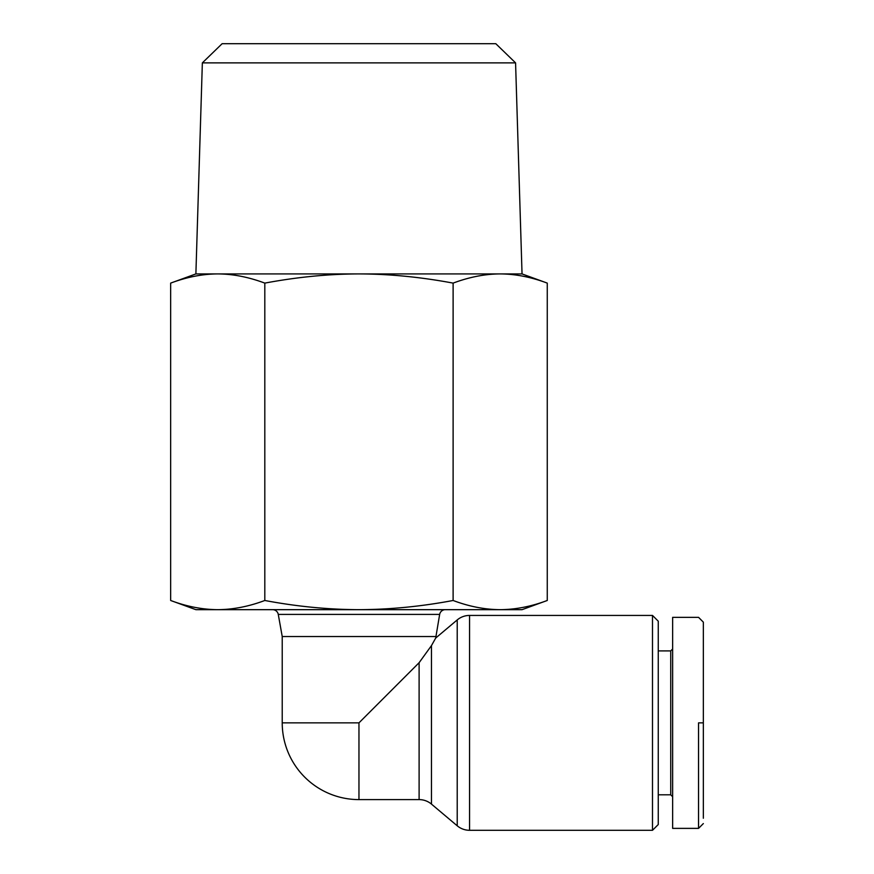 <?xml version="1.0" encoding="UTF-8"?>
<svg xmlns="http://www.w3.org/2000/svg" width="874" height="874" viewBox="0 0 874 874"><rect width="100%" height="100%" fill="white"/><g stroke="black" fill="none" stroke-linecap="round" stroke-linejoin="round"><path stroke-width="1.31" d="M358.963 799.601L419.105 799.601A19.184 19.184 0 0 1 431.472 804.113L431.472 645.602L419.105 662.711L358.963 722.864L358.963 799.601A76.737 76.737 0 0 1 282.226 722.864L282.226 636.523L278.271 614.411L439.655 614.411A5.757 5.757 0 0 1 445.325 609.67M431.472 804.113L457.211 825.788A19.184 19.184 0 0 0 469.567 830.3L652.496 830.3L652.496 615.427L469.567 615.427A19.184 19.184 0 0 0 457.211 619.939L435.7 638.042L439.655 614.411M658.253 794.805L670.729 794.805L670.729 650.911L658.253 650.911M670.729 650.911L672.641 649M672.641 796.727L670.729 794.805M698.544 722.864L698.544 828.377L698.544 722.864L703.341 722.864L703.341 818.239M703.341 722.864L703.341 622.135L698.544 617.339L672.641 617.339L672.641 828.377L698.544 828.377L703.341 823.581M652.496 615.427L658.253 621.185L658.253 824.543L652.496 830.3M195.885 609.67L170.659 600.482C186.577 606.49 202.276 609.549 217.735 609.67L195.885 609.67M547.266 600.482L522.04 609.67L500.19 609.67C515.649 609.549 531.348 606.49 547.266 600.482L547.266 283.11C531.021 277.036 515.321 273.977 500.19 273.923L522.04 273.923L547.266 283.11M170.659 283.11L195.885 273.923L217.735 273.923C202.604 273.977 186.905 277.036 170.659 283.11L170.659 600.482M522.04 273.923L515.573 62.873L202.353 62.873L195.885 273.923M202.353 62.873L222.127 43.7L495.798 43.7L515.573 62.873M272.612 609.67A5.757 5.757 0 0 1 278.271 614.411M435.7 636.523L282.226 636.523M500.19 609.67L217.735 609.67C233.194 609.549 248.893 606.49 264.811 600.482C296.657 606.49 328.045 609.549 358.963 609.67C389.88 609.549 421.268 606.49 453.114 600.482C469.032 606.49 484.731 609.549 500.19 609.67M217.735 273.923L500.19 273.923C485.059 273.977 469.36 277.036 453.114 283.11C420.613 277.036 389.236 273.977 358.963 273.923C328.69 273.977 297.313 277.036 264.811 283.11C248.566 277.036 232.866 273.977 217.735 273.923M264.811 283.11L264.811 600.482M453.114 283.11L453.114 600.482M431.472 645.602L435.7 638.042M358.963 722.864L282.226 722.864M457.211 619.939L457.211 825.788M469.567 830.3L469.567 615.427M419.105 662.711L419.105 799.601"/></g></svg>
